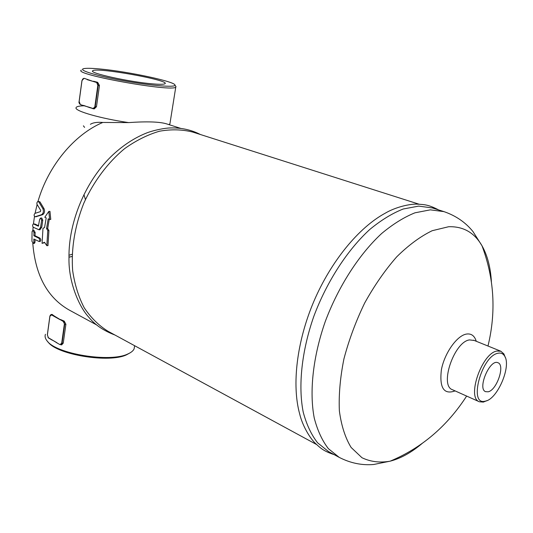 <?xml version="1.0" encoding="UTF-8"?>
<svg xmlns="http://www.w3.org/2000/svg" width="533" height="533" viewBox="0 0 533 533"><rect width="100%" height="100%" fill="white"/><g stroke="black" fill="none" stroke-linecap="round" stroke-linejoin="round"><path stroke-width="0.8" d="M56.998 342.772L48.39 337.742L47.377 334.897L49.929 316.176M49.909 316.276L51.508 314.896L54.539 316.589L54.779 316.329L63.287 321.472L63.527 321.212L60.436 319.487L64.22 321.126L65.899 324.264L63.247 343.119L61.661 344.798M57.018 342.899L51.395 339.494M54.539 316.589L60.202 319.747M56.298 342.539L60.076 344.671M51.968 314.423L54.779 316.329L51.741 314.637L51.061 314.523L50.149 315.463M93.062 108.499L93.548 108.832L95.227 106.667L93.062 108.499L89.697 107.399L93.155 108.752M87.092 79.624L96.693 82.502L97.832 85.347L94.854 106.6M89.697 107.399L83.648 105.641M89.804 107.659L83.554 105.394M84.441 78.418L93.302 81.482M96.473 106.747L95.227 106.667L98.212 85.413L96.946 82.249L93.548 81.236L97.659 82.315L99.458 85.52L96.473 106.747L94.221 108.872M100.584 69.043C128.706 71.622 176.083 81.802 174.951 85.167C175.35 87.632 151.219 85.713 124.376 80.889C97.492 76.092 78.045 70.183 83.408 68.737C85.86 68.071 91.583 68.177 100.584 69.043M81.269 70.129C72.595 74.393 172.952 92.356 175.763 87.079L176.017 86.666L175.444 85.86M180.8 128.406L166.383 123.809C159.414 121.744 146.828 121.337 128.626 122.597C100.95 118.586 74.673 111.057 76.006 107.793M170.067 122.883L169.9 123.929L168.774 124.569M76.226 107.333C77.098 106.393 79.877 105.874 84.554 105.767M152.591 83.868C129.726 82.035 88.138 72.874 92.735 70.782C95.92 66.878 171.08 80.39 164.95 83.741C163.871 84.441 159.753 84.48 152.591 83.868M134.536 346.237L134.123 348.842C133.25 350.794 131.205 352.48 127.98 353.905C110.484 362.86 55.445 353.919 46.897 340.647C45.165 338.402 44.679 336.29 45.438 334.304M48.01 341.9C56.551 354.798 109.765 363.379 126.761 354.692L129.972 352.913M34.958 213.367C33.779 214.766 33.839 215.892 35.145 216.751L41.501 214.719C43.373 213.387 43.839 211.401 42.913 208.763L38.769 201.854L37.676 201.567L36.884 202.86L36.957 204.219L40.715 210.422L40.435 211.614L34.958 213.367M38.156 201.427L39.928 201.834L44.059 208.736C44.992 211.368 44.519 213.353 42.647 214.686L36.051 216.698M33.726 224.047L33.386 223.987C32.313 224.913 32.313 226.025 33.386 227.318L38.982 229.763L40.595 227.285L41.634 220.216L40.601 218.044L39.655 219.296L38.369 226.192L33.726 224.047L34.865 224.007L38.682 225.805M33.479 223.987L34.865 224.007M34.012 232.541L32.793 230.389L32.067 231.608L31.94 241.302L33.312 243.448L33.879 242.249L33.832 239.024L39.069 241.469C39.988 240.55 39.882 239.444 38.769 238.151L33.879 235.786L34.012 232.541L35.151 232.488L35.018 235.739L39.908 238.098C41.028 239.39 41.128 240.49 40.215 241.409L40.122 241.416M33.932 230.343L35.151 232.488M40.708 218.037L41.741 218.004L42.78 220.176L41.734 227.245L39.908 229.723M33.879 235.786L35.018 235.739M34.978 239.584L35.025 242.195L34.372 243.388M46.551 228.55L48.203 218.823L49.616 219.469L48.823 211.408L44.799 217.257L46.198 217.897L44.552 227.611L42.993 228.291L42.067 243.361L44.466 242.262L46.831 245.686L47.983 245.626L48.923 230.503L47.783 230.549L46.551 228.55L47.69 228.504L48.923 230.503M42.067 243.361L44.705 242.615M46.831 245.686L47.783 230.549M49.243 219.296L47.69 228.504M48.823 211.408L49.975 211.381L50.762 219.429L49.616 219.469M443.956 211.621L430.338 209.842L414.96 212.814C404.081 217.184 392.994 224.067 381.701 233.467C359.242 254.188 338.535 286.194 325.35 321.292C312.964 356.55 309.173 391.768 314.257 418.072C317.481 430.431 322.185 440.624 328.361 448.646L339.181 457.361L328.521 451.571L317.601 442.823C311.352 434.801 306.575 424.641 303.264 412.329C298.007 386.152 301.618 351.187 313.857 316.249C326.889 281.471 347.496 249.804 369.942 229.337C381.235 220.062 392.335 213.28 403.248 208.996L418.685 206.111L432.396 207.943L443.956 211.621C455.888 215.732 465.569 222.381 472.984 231.582L481.999 245.766C487.448 255.44 490.58 267.459 491.399 281.824M438.692 209.949C428.086 204.419 424.348 204.625 417.192 204.132C410.05 203.826 395.846 206.897 385.152 213.24C358.842 227.491 331.033 261.15 313.857 301.358C296.734 341.586 291.698 384.959 299.639 413.808C302.471 425.934 310.106 438.333 315.283 443.276C320.593 448.093 323.051 450.918 334.331 454.722M316.522 444.495L107.813 331.146C98.685 325.43 90.823 317.648 84.221 307.788C78.531 296.854 74.673 284.449 72.648 270.564C71.089 248.511 74.8 226.079 83.781 203.26C93.708 181.373 107.972 162.385 124.635 148.627C136.055 140.479 147.681 134.676 159.507 131.211C171.193 129.146 182.253 129.432 192.699 132.057L418.985 204.179M200.395 134.509C191.16 129.759 181.013 127.574 169.954 127.967C166.109 127.98 155.529 129.666 146.961 132.844C135.049 137.527 123.729 144.809 113.016 154.703C86.206 179.568 68.364 221.415 68.984 257.972C68.411 281.717 78.844 306.455 88.611 316.995C94.827 324.744 103.589 330.746 114.908 335.004M488.221 391.795L485.563 391.668C477.135 388.697 489.92 358.702 497.902 362.726C505.357 364.839 496.936 390.003 488.221 391.795M505.317 357.523L503.892 353.912L500.88 351.247L496.916 351.034C481.865 353.146 466.488 397.838 479.347 401.769L483.351 402.089L486.942 400.616M497.989 353.252C500.82 352.639 502.999 353.532 504.524 355.924C511.747 365.845 497.396 399.497 485.243 401.156C468.201 406.179 481.319 356.004 497.989 353.252M128.626 122.597L102.789 122.457C97.206 122.004 93.068 122.617 90.39 124.302M84.58 127.4L83.415 125.815M83.961 194.625L85.413 199.569M51.401 339.608L48.39 337.742M48.01 337.422L48.39 337.829M51.508 314.896L52.434 314.557M61.915 344.764L60.989 344.891L62.041 343.285L61.688 343.225L60.062 344.558M63.287 321.472L64.686 324.417L63.527 321.212L64.22 321.126M64.333 324.357L61.688 343.225M63.247 343.119L62.041 343.285L64.686 324.417L65.899 324.264M99.458 85.52L97.832 85.347M97.659 82.315L96.693 82.502M80.256 104.315L79.157 101.47M79.444 103.522L80.336 104.555M79.157 101.51L82.009 80.53M84.727 78.444L83.774 78.338L82.455 79.277M82.009 80.563L83.761 78.624M35.271 216.724L36.411 216.684M41.634 220.216L42.78 220.176M40.595 227.285L41.734 227.245M41.501 214.719L42.647 214.686M42.913 208.763L44.059 208.736M38.769 201.854L39.928 201.834M38.769 238.151L39.908 238.098M33.879 242.249L35.025 242.195M453.183 390.043L452.437 389.71C439.259 385.612 454.176 341.74 469.506 339.907L474.317 340.487M476.255 341.273C474.53 335.69 471.205 333.298 466.288 334.091C456.788 335.757 444.429 353.339 441.377 369.862C439.312 387.904 443.882 394.913 455.095 390.902M422.682 442.99C411.716 452.37 400.843 458.44 390.063 461.198C379.856 462.957 370.488 461.805 361.96 457.727L351.114 447.454C345.264 437.853 341.347 425.674 339.374 410.923C338.655 394.94 340.174 377.591 343.932 358.882C348.955 339.847 355.877 321.212 364.699 302.971C374.399 285.501 385.093 270.098 396.779 256.773C408.711 245.033 420.524 236.346 432.21 230.702L448.619 226.732C463.284 226.265 474.41 232.615 481.999 245.766C494.278 278.493 496.27 311.912 487.981 346.024M102.789 122.457C74.4 134.456 48.21 165.763 37.983 201.441M37.117 204.532L35.071 213.333M34.492 216.445L33.419 223.987M33.106 227.111L32.866 230.383L33.932 230.336M32.78 243.261C35.371 275.481 47.524 297.747 69.237 310.053L96.939 325.09M68.99 255.227L72.128 254.294M47.33 334.837L49.869 316.222M52.341 340.234L48.463 337.929L47.33 334.851M51.061 314.523L49.869 316.209M51.968 314.417L51.241 314.503M89.544 107.579L94.348 108.879M83.774 78.338L81.955 80.536L79.104 101.477C78.704 102.423 79.131 103.455 80.39 104.581L84.034 105.781M84.554 78.404L83.848 78.344M174.951 85.167L176.017 86.666M175.763 87.079L169.9 123.929M126.761 354.692L127.98 353.905M134.616 345.704L134.123 348.842M35.145 216.751L36.284 216.711M38.982 229.763L40.115 229.716M39.069 241.469L40.215 241.409M33.312 243.448L34.458 243.388M500.88 351.247L473.557 340.181M479.347 401.769L452.437 389.71M466.642 396.072C447.06 426.34 421.563 448.04 390.163 461.172L373.68 464.49C361.907 465.502 350.408 463.13 339.181 457.361M504.524 355.924L503.892 353.912M485.243 401.156L483.351 402.089M169.061 124.662L169.334 124.329M68.977 257.126L72.075 256.473M72.075 256.493L68.984 257.192"/></g></svg>
